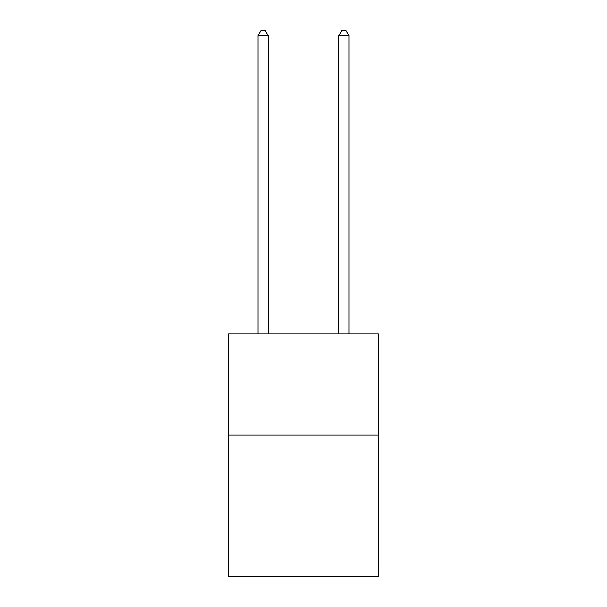 <?xml version="1.0" encoding="UTF-8"?>
<svg xmlns="http://www.w3.org/2000/svg" width="607" height="607" viewBox="0 0 607 607"><rect width="100%" height="100%" fill="white"/><g stroke="black" fill="none" stroke-linecap="round" stroke-linejoin="round"><path stroke-width="0.91" d="M378.351 435.037L378.351 576.65L228.649 576.65L228.649 333.888L378.351 333.888L378.351 435.037L228.649 435.037M268.097 333.888L268.097 35.608L257.983 35.608L257.983 333.888M257.983 35.608L261.018 30.35L265.062 30.35L268.097 35.608M349.017 333.888L349.017 35.608L338.903 35.608L338.903 333.888M338.903 35.608L341.938 30.35L345.982 30.35L349.017 35.608"/></g></svg>
